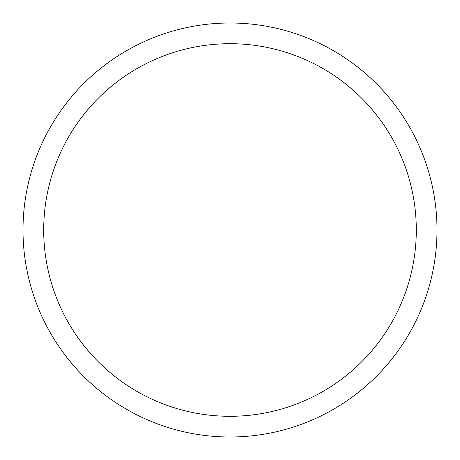 <?xml version="1.0" encoding="UTF-8"?>
<svg xmlns="http://www.w3.org/2000/svg" width="460" height="460" viewBox="0 0 460 460"><rect width="100%" height="100%" fill="white"/><g stroke="black" fill="none" stroke-linecap="round" stroke-linejoin="round"><path stroke-width="0.69" d="M230 23A207 207 0 0 1 437 230A207 207 0 0 1 230 437A207 207 0 0 1 23 230A207 207 0 0 1 230 23M230 43.7A186.3 186.3 0 0 1 416.3 230A186.3 186.3 0 0 1 230 416.3A186.3 186.3 0 0 1 43.7 230A186.3 186.3 0 0 1 230 43.7"/></g></svg>
